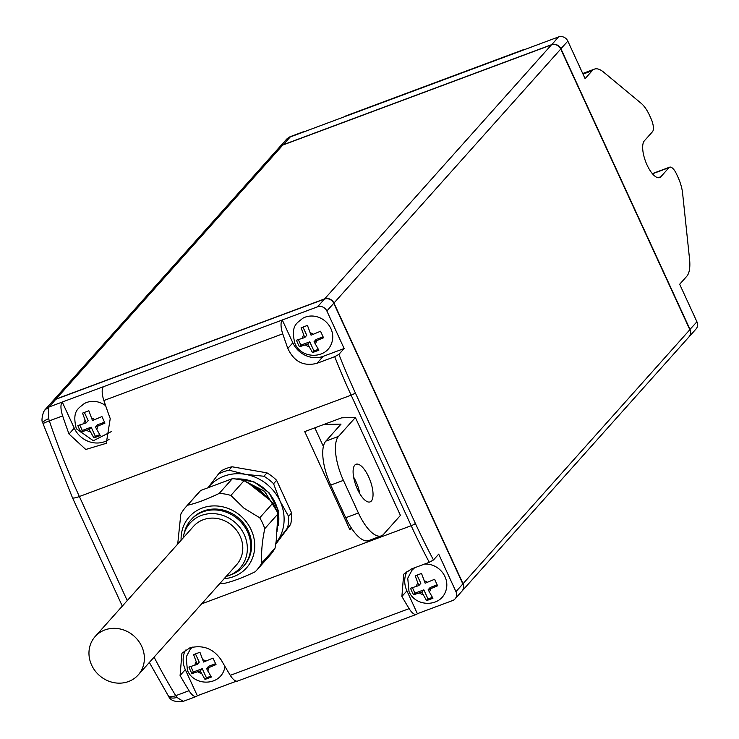 <?xml version="1.0" encoding="UTF-8"?>
<svg xmlns="http://www.w3.org/2000/svg" width="739" height="739" viewBox="0 0 739 739"><rect width="100%" height="100%" fill="white"/><g stroke="black" fill="none" stroke-linecap="round" stroke-linejoin="round"><path stroke-width="1.11" d="M279.231 147.44A10.956 9.958 41.8 0 1 279.333 147.329A10.956 9.958 41.8 0 1 283 144.835L551.608 44.663A7.307 6.642 41.8 0 1 560.947 48.82L690.041 329.483A7.307 6.642 41.8 0 1 689.145 336.716L696.036 329.003A7.307 6.642 -138.2 0 0 696.923 321.779L679.668 284.247L686.753 276.312A36.516 13.708 69.5 0 0 689.552 259.066L682.605 193.258A21.911 8.221 69.5 0 0 677.996 177.221L676.527 174.035A10.956 4.111 69.5 0 0 669.663 167.171A10.956 4.111 69.5 0 0 668.989 167.642L660.888 176.713A20.082 7.538 -110.5 0 1 659.65 177.582A20.082 7.538 -110.5 0 1 647.059 165A20.082 7.538 -110.5 0 1 644.371 140.816L652.472 131.745A10.956 4.111 69.5 0 0 651.004 118.554L649.544 115.367A21.911 8.221 69.5 0 0 641.276 103.414L603.551 72.089A36.516 13.708 69.5 0 0 594.433 69.124A36.516 13.708 69.5 0 0 592.188 70.704L585.094 78.639L567.838 41.116A7.307 6.642 -138.2 0 0 558.49 36.95L344.79 116.614A14.604 5.487 -110.5 0 1 345.695 115.977L524.237 49.393A14.604 5.487 69.5 0 0 523.332 50.03M302.676 318.333A20.082 18.263 41.8 0 1 330.887 328.606A20.082 18.263 41.8 0 1 331.331 343.921C325.456 359.56 300.93 358.748 294.916 343.395C290.251 324.929 297.447 323.054 302.676 318.333M297.845 343.58L296.422 340.226L304.727 337.566L301.106 327.783L307.442 325.409L311.064 335.201L320.532 331.238L323.534 337.769L314.066 341.732L318.851 350.212L312.514 352.586L307.729 344.097L299.424 346.757L297.845 343.58M168.28 695.704A10.956 6.198 -33.3 0 0 168.529 696.156L168.058 695.408A10.956 4.646 -31.4 0 0 175.734 695.676L189.045 690.716A292.598 109.843 -110.5 0 1 180.085 675.511L181.933 653.202L189.794 647.9C203.022 644.556 213.525 648.639 221.312 660.139A292.598 109.843 69.5 0 0 230.272 675.335L409.138 608.631A14.604 5.487 69.5 0 0 416.473 614.358A14.604 5.487 69.5 0 0 417.378 613.73L406.912 590.831A23.74 21.579 41.8 0 1 407.124 571.192M236.452 681.164L197.331 695.75L185.323 669.645A23.74 21.579 41.8 0 1 185.489 650.108M190.339 670.43L188.916 667.077L197.221 664.416L193.59 654.625L199.936 652.26L203.558 662.052L213.017 658.089L216.019 664.61L206.56 668.573L211.345 677.063L204.999 679.427L200.223 670.938L191.918 673.599L190.339 670.43M208.509 487.121A43.823 39.841 41.8 0 1 245.44 474.346L263.934 476.249A47.472 43.167 41.8 0 1 268.968 479.694A47.472 43.167 41.8 0 1 273.578 483.712L276.617 480.313A47.472 43.167 -138.2 0 0 272.007 476.295A47.472 43.167 -138.2 0 0 266.973 472.849L232.009 466.771A47.472 43.167 -138.2 0 0 221.414 470.725L218.374 474.124A47.472 43.167 41.8 0 1 228.97 470.18L245.44 474.346A43.823 39.841 41.8 0 1 280.072 501.171A43.823 39.841 41.8 0 1 276.635 542.177A43.823 39.841 41.8 0 1 275.878 543.156M111.654 431.428L93.345 440.749L76.329 428.74C71.674 410.274 78.861 408.399 84.089 403.679A20.082 18.263 41.8 0 1 105.64 405.693M79.258 428.925L77.835 425.572L86.14 422.911L82.519 413.119L88.856 410.755L92.477 420.546L101.945 416.584L104.947 423.114L95.479 427.077L100.264 435.557L93.927 437.922L89.142 429.442L80.837 432.103L79.258 428.925M353.639 477.145A20.082 7.538 -110.5 0 1 355.949 481.569A20.082 7.538 -110.5 0 1 359.819 493.726M368.641 476.831A20.082 7.538 -110.5 0 1 370.091 501.892A20.082 7.538 -110.5 0 1 357.5 489.31A20.082 7.538 -110.5 0 1 356.05 464.249A20.082 7.538 -110.5 0 1 368.641 476.831M260.922 489.772L248.424 483.223M236.138 479.001A38.345 34.862 41.8 0 1 262.955 487.491A38.345 34.862 41.8 0 1 278.224 525.364M251.833 485.588L260.211 490.567L267.564 497.772M265.883 496.469L259.906 490.899M276.986 531.655L277.966 515.711M277.079 511.573L264.58 491.241L244.11 480.738M244.6 481.015L264.386 491.315L276.441 509.956M277.984 516.866L277.014 531.23M270.696 500.756L248.904 483.5M249.69 483.99L270.021 500.072M264.497 495.398L254.576 487.712M255.749 488.618L263.306 494.474M224.139 578.692A38.345 34.862 -138.2 0 0 253.883 553.539A38.345 34.862 -138.2 0 0 238.873 514.464A38.345 34.862 -138.2 0 0 200.204 508.875A38.345 34.862 -138.2 0 0 181.101 540.264M230.882 495.444A47.472 43.167 -138.2 0 0 219.206 493.421L232.36 478.678A47.472 43.167 41.8 0 1 244.046 480.701L230.882 495.444L243.935 508.164L259.74 517.799L272.903 503.056A47.472 43.167 41.8 0 1 277.91 513.956L264.747 528.699A47.472 43.167 -138.2 0 0 259.74 517.799M187.494 505.245A47.472 43.167 -138.2 0 0 185.951 506.871L199.105 492.137A47.472 43.167 41.8 0 1 200.648 490.502L187.494 505.245C196.204 503.342 206.772 499.398 219.206 493.421M185.951 506.871A47.472 43.167 -138.2 0 0 180.824 514.113L177.711 544.061M228.739 575.607L231.353 574.646A35.056 31.879 -138.2 0 0 243.26 566.601A35.056 31.879 -138.2 0 0 244.812 564.707A35.056 31.879 -138.2 0 0 236.268 517.762A35.056 31.879 -138.2 0 0 190.958 519.905A35.056 31.879 -138.2 0 0 189.406 521.799A35.056 31.879 -138.2 0 0 184.307 532.643L183.651 535.35A33.597 30.548 41.8 0 1 233.441 521.087A33.597 30.548 41.8 0 1 247.242 551.192A33.597 30.548 41.8 0 1 228.739 575.607A33.597 30.548 41.8 0 1 226.171 576.411M190.958 519.905L191.77 519A35.056 31.879 41.8 0 1 238.124 517.697A35.056 31.879 41.8 0 1 245.616 563.802A35.056 31.879 41.8 0 1 244.064 565.695L243.26 566.601M183.133 537.983A33.597 30.548 41.8 0 1 183.651 535.35M132.438 634.764A28.849 26.234 -138.2 0 0 95.155 636.528A28.849 26.234 -138.2 0 0 100.901 676.721A28.849 26.234 -138.2 0 0 138.193 674.956A28.849 26.234 -138.2 0 0 132.438 634.764M138.193 674.956L236.6 564.735A28.849 26.234 -138.2 0 0 230.845 524.542A28.849 26.234 -138.2 0 0 193.563 526.307L95.155 636.528M414.644 567.764L411.965 570.24L407.743 578.212L408.99 591.431C415.013 606.774 439.539 607.597 445.414 591.948A20.082 18.263 -138.2 0 0 444.97 576.632A20.082 18.263 -138.2 0 0 424.491 564.088M411.928 591.616L410.505 588.253L418.81 585.593L415.179 575.81L421.526 573.446L425.147 583.228L434.606 579.265L437.608 585.796L428.149 589.759L432.934 598.248L426.588 600.613L421.812 592.124L413.507 594.784L411.928 591.616M52.247 401.674A10.956 9.958 41.8 0 1 52.34 401.554A10.956 9.958 41.8 0 1 56.016 399.06L324.615 298.889A7.307 6.642 41.8 0 1 333.963 303.055L463.048 583.718A7.307 6.642 41.8 0 1 462.152 590.941A7.307 6.642 41.8 0 1 462.051 591.061M52.34 401.554L279.13 147.551A10.956 9.958 41.8 0 1 282.806 145.056L551.405 44.885A7.307 6.642 41.8 0 1 560.744 49.051L689.838 329.714A7.307 6.642 41.8 0 1 688.942 336.947L462.152 590.941M417.073 575.154L420.833 583.33L418.81 585.593M412.482 587.791L414.948 593.168L423.835 589.851L428.038 598.996L432.278 597.408M428.149 589.759L430.172 587.487L437.137 584.891M414.948 593.168L413.507 594.784M423.835 589.851L421.812 592.124M428.038 598.996L426.588 600.613M220.046 583.274A47.472 43.167 -138.2 0 0 223.511 583.57C232.332 581.63 242.909 577.686 255.232 571.746A47.472 43.167 -138.2 0 0 256.766 570.111A47.472 43.167 -138.2 0 0 261.892 562.869L275.056 548.135A47.472 43.167 41.8 0 1 269.929 555.368L256.766 570.111M264.747 528.699C262.003 542.047 261.052 553.437 261.892 562.869M275.056 548.135L276.201 541.04L277.91 513.956M272.903 503.056L268.091 498.178L250.059 484.221L244.046 480.701M232.36 478.678L200.648 490.502M234.3 478.807L253.81 481.726L268.968 492.636L278.197 510.261L277.541 529.503M84.403 412.473L88.163 420.639L86.14 422.911M79.812 425.101L82.288 430.486L91.165 427.17L95.368 436.306L99.608 434.726M95.479 427.077L97.511 424.805L104.467 422.209M343.413 480.359L330.73 485.089L345.741 517.725L358.424 512.995A36.516 13.708 69.5 0 0 381.306 535.877A36.516 13.708 69.5 0 0 383.559 534.297L400.427 515.406L355.394 417.498L341.695 417.812L323.756 424.5L341.03 424.112L325.844 441.118L338.527 436.389A36.516 13.708 69.5 0 0 343.413 480.359L358.424 512.995M82.288 430.486L80.837 432.103M91.165 427.17L89.142 429.442M95.368 436.306L93.927 437.922M195.484 653.969L199.244 662.144L197.221 664.416M190.893 666.606L193.369 671.982L202.246 668.675L206.449 677.811L210.689 676.231M206.56 668.573L208.583 666.31L215.548 663.714M330.73 485.089A36.516 13.708 -110.5 0 1 325.844 441.118M314.823 427.835L323.396 446.467M381.306 535.877L368.622 540.606A36.516 13.708 -110.5 0 1 345.741 517.725M338.527 436.389L355.394 417.498M273.578 483.712L280.072 501.171L288.589 516.349A47.472 43.167 41.8 0 1 287.628 527.766L275.869 543.202M208.435 487.149L218.374 474.124M302.99 327.128L306.75 335.303L304.727 337.566M298.399 339.764L300.875 345.141L309.752 341.824L313.955 350.96L318.195 349.381M314.066 341.732L316.098 339.46L323.054 336.864M43.047 423.318A10.956 2.642 -17.4 0 1 42.862 423.022L42.862 423.022A10.956 2.642 -17.4 0 1 48.645 418.643L49.337 420.87A292.598 109.843 69.5 0 0 79.369 496.525L127.228 600.595M43.231 423.872A10.956 0.85 -18.6 0 1 43.111 423.798L42.862 423.022C41.504 421.498 41.735 417.803 43.555 411.928L43.555 411.928A10.956 9.339 28 0 1 48.303 407.946L48.645 418.643M193.369 671.982L191.918 673.599M202.246 668.675L200.223 670.938M206.449 677.811L204.999 679.427M351.247 527.84L349.759 529.503L304.736 431.594L323.756 424.5M349.759 529.503L351.829 528.727M275.702 544.283L290.667 524.367A47.472 43.167 -138.2 0 0 291.619 512.949L276.617 480.313M287.628 527.766L290.667 524.367M288.589 516.349L291.619 512.949M263.934 476.249L266.973 472.849M228.97 470.18L232.009 466.771M103.876 400.529A292.598 109.843 69.5 0 0 110.231 418.634L106.268 443.317L85.761 449.469L69.004 434.015A292.598 109.843 -110.5 0 1 62.649 415.9L49.337 420.87A10.956 0.85 -18.6 0 0 43.111 423.798L72.45 497.707A10.956 1.968 -24.7 0 0 79.369 496.525L351.136 395.171A292.598 109.843 -110.5 0 1 334.712 356.697L316.957 363.32C303.72 366.664 294.002 361.694 287.822 348.42A292.598 109.843 -110.5 0 1 282.732 333.825L103.876 400.529A14.604 5.487 -110.5 0 1 103.423 386.709L282.28 320.005A14.604 5.487 69.5 0 0 282.732 333.825M109.058 439.363A23.74 21.579 41.8 0 1 74.251 428.14L62.242 402.034L103.423 386.709M300.875 345.141L299.424 346.757M309.752 341.824L307.729 344.097M313.955 350.96L312.514 352.586M62.242 402.034L62.196 402.09A14.604 5.487 69.5 0 0 62.649 415.9M189.045 690.716A14.604 5.487 69.5 0 0 196.389 696.443L183.06 701.413C175.143 702.262 170.303 700.517 168.529 696.156L168.529 696.156A10.956 6.198 -33.3 0 0 176.861 697.394L183.244 701.329M154.091 657.147A292.598 109.843 69.5 0 0 175.734 695.676L176.861 697.394M225.025 666.56A20.082 18.263 41.8 0 1 223.825 670.763C217.95 686.411 193.424 685.589 187.41 670.245L186.154 657.026L190.376 649.064L192.389 647.115M282.326 319.959L317.53 306.824A7.307 6.642 41.8 0 1 326.869 310.99L344.134 348.522L323.202 356.327A23.74 21.579 41.8 0 1 292.838 342.804L282.28 320.005M334.712 356.697L338.915 354.369A288.949 108.476 69.5 0 0 355.32 392.852L415.364 523.397A288.949 108.476 69.5 0 0 433.479 559.977L438.698 554.121L455.963 591.653A7.307 6.642 41.8 0 1 455.067 598.886L461.949 591.172A7.307 6.642 -138.2 0 0 462.845 583.939L333.76 303.276A7.307 6.642 -138.2 0 0 324.412 299.119L55.813 399.291A10.956 9.958 -138.2 0 0 52.146 401.785L45.208 409.545A10.956 9.958 41.8 0 1 48.876 407.05L62.196 402.09M196.389 696.443A14.604 5.487 69.5 0 0 197.285 695.805L197.331 695.75M416.473 614.358L237.616 681.062A14.604 5.487 -110.5 0 1 230.272 675.335M409.138 608.631A292.598 109.843 -110.5 0 1 401.896 596.447L403.67 574.221L411.521 568.928L429.285 562.305A292.598 109.843 -110.5 0 1 411.18 525.715L201.682 603.846M433.479 559.977L429.285 562.305M344.134 348.522L338.915 354.369M455.067 598.886A7.307 6.642 41.8 0 1 452.619 600.548L417.424 613.675M287.693 138.276A10.956 10.309 63.4 0 1 289.706 136.927L289.706 136.927A10.956 10.309 63.4 0 1 290.639 136.521L283.019 144.983M304.995 131.487A14.604 5.487 69.5 0 0 303.831 131.588A14.604 5.487 69.5 0 0 302.935 132.226L289.937 137.075A10.956 9.958 41.8 0 0 286.27 139.569L290.639 136.521M525.401 49.291A14.604 5.487 69.5 0 0 524.237 49.393M302.935 132.226L344.79 116.614M658.144 177.739L660.888 176.713M303.627 335.183A7.307 6.642 -138.2 0 0 302.399 338.434M313.391 334.333A7.307 6.642 -138.2 0 0 309.964 332.809M185.323 669.645L180.085 675.511M196.121 662.024A7.307 6.642 -138.2 0 0 194.893 665.276M205.885 661.183A7.307 6.642 -138.2 0 0 202.458 659.659M85.04 420.519A7.307 6.642 -138.2 0 0 83.821 423.78M94.804 419.678A7.307 6.642 -138.2 0 0 91.377 418.154M417.711 583.21A7.307 6.642 -138.2 0 0 416.482 586.461M427.465 582.369A7.307 6.642 -138.2 0 0 424.047 580.845M282.806 145.056L56.016 399.06M551.405 44.885L324.615 298.889M560.744 49.051L333.963 303.055M689.838 329.714L463.048 583.718M419.484 592.992A7.307 6.642 -138.2 0 0 422.902 594.516M429.248 592.151A7.307 6.642 -138.2 0 0 430.467 588.891M86.823 430.301A7.307 6.642 -138.2 0 0 90.241 431.825M96.578 429.461A7.307 6.642 -138.2 0 0 97.807 426.209M197.895 671.806A7.307 6.642 -138.2 0 0 201.322 673.331M207.659 670.966A7.307 6.642 -138.2 0 0 208.878 667.705M72.422 497.43A10.956 1.968 -24.7 0 0 72.45 497.707L122.314 606.109M74.251 428.14L69.004 434.015M305.401 344.956A7.307 6.642 -138.2 0 0 308.828 346.48M315.165 344.115A7.307 6.642 -138.2 0 0 316.394 340.864M55.813 399.291L48.303 407.946M44.229 410.875A10.956 9.958 41.8 0 1 45.208 409.545L43.555 411.928M415.364 523.397A3.649 0.656 155.3 0 1 411.18 525.715L351.136 395.171A3.649 0.656 155.3 0 0 355.32 392.852M292.838 342.804L287.822 348.42M323.202 356.327L316.957 363.32M317.53 306.824L324.412 299.119M333.76 303.276L326.869 310.99M455.963 591.653L462.845 583.939M406.912 590.831L401.896 596.447M583.016 74.122L592.188 70.704M652.482 173.794L668.989 167.642M567.838 41.116L560.707 48.959M689.801 329.622L696.923 321.779M551.627 44.811L558.49 36.95M168.058 695.408L149.361 662.449M582.729 73.494L594.433 69.124M652.334 173.628L669.663 167.171M286.27 139.569L279.333 147.329M303.831 131.588L290.824 136.447"/></g></svg>

